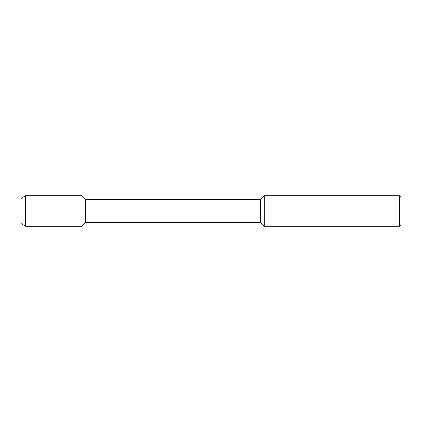 <?xml version="1.0" encoding="UTF-8"?>
<svg xmlns="http://www.w3.org/2000/svg" width="422" height="422" viewBox="0 0 422 422"><rect width="100%" height="100%" fill="white"/><g stroke="black" fill="none" stroke-linecap="round" stroke-linejoin="round"><path stroke-width="0.63" d="M21.1 223.665L21.1 198.335L21.1 223.665L25.658 226.192L25.658 195.808L21.1 198.335M399.381 226.192L399.381 195.808L400.9 197.327L400.9 224.673L399.381 226.192L264.172 226.192L260.754 222.774L85.286 222.774L85.286 199.226L81.868 195.808L25.658 195.808M85.286 222.774L81.868 226.192L81.868 195.808L81.868 226.192L25.658 226.192M260.754 222.774L260.754 199.226L85.286 199.226M264.172 226.192L264.172 195.808L260.754 199.226M399.381 195.808L264.172 195.808"/></g></svg>
